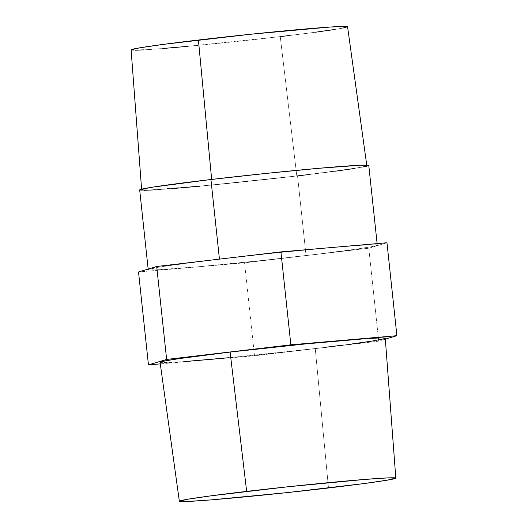 <?xml version="1.0" encoding="UTF-8"?>
<svg xmlns="http://www.w3.org/2000/svg" width="528" height="528" viewBox="0 0 528 528"><rect width="100%" height="100%" fill="white"/><g stroke="black" fill="none" stroke-linecap="round" stroke-linejoin="round"><path stroke-width="0.4" stroke-dasharray="2.64 1.98" d="M160.083 362.327A113.236 2.97 173.9 0 0 315.242 348.513L328.489 487.978L315.242 348.513L229.066 357.707M139.689 189.948A115.196 3.023 173.9 0 0 297.535 175.897L306.049 255.552A115.196 3.023 -6.1 0 1 148.203 269.603A115.196 3.023 -6.1 0 1 219.443 259.169L167.825 265.795L148.81 269.214L148.203 269.577L148.698 269.828L156.704 269.834L198.627 266.726L262.172 260.462L316.232 254.338L357.661 248.926L372.187 246.569L377.289 245.144L372.524 244.768L364.036 245.124L326.858 247.995L274.547 253.077L219.443 259.169A115.196 3.023 -6.1 0 1 377.289 245.124A115.196 3.023 -6.1 0 1 306.049 255.552L297.535 175.897L199.729 186.199M211.669 179.487L211.669 179.487A113.236 2.97 -6.1 0 1 366.821 165.673A113.236 2.97 -6.1 0 1 296.795 175.93A113.236 2.97 -6.1 0 1 141.643 189.737A113.236 2.97 -6.1 0 1 211.669 179.487L150.427 187.638L141.643 189.717L149.992 189.968L210.619 185.117L296.795 175.93L280.249 36.604L296.795 175.93L347.536 169.415L361.812 167.099L366.821 165.7L362.142 165.33L353.793 165.68L317.255 168.498L265.828 173.494L211.669 179.487M131.102 49.876A108.847 2.858 173.9 0 0 280.249 36.604A108.847 2.858 173.9 0 0 347.569 26.743M254.496 355.766L244.563 262.832L138.521 271.973L244.563 262.832L254.496 355.766L378.715 341.154L368.788 248.219L244.563 262.832L368.788 248.219L378.715 341.154L385.334 339.161L378.715 341.154L254.496 355.766L160.301 363.884L254.496 355.766M386.971 242.748L368.788 248.219L386.971 242.748M172.828 188.542L152.942 189.941M144.454 190.298L140.184 190.172M368.28 165.244L368.775 165.488M368.168 165.851L366.458 166.327M363.673 166.914L354.981 168.392M334.818 171.263L307.718 174.682M297.535 175.897A115.196 3.023 173.9 0 0 368.775 165.469M131.571 50.087L135.604 50.206M143.623 49.876L162.419 48.543M187.836 46.339L280.249 36.604M289.879 35.455L315.48 32.221M334.534 29.509L342.751 28.116M347.569 26.763L347.101 26.532M185.282 361.508L168.439 362.558L160.083 362.3M384.78 338.045L385.268 338.283M351.892 343.959L343.669 345.028M325.255 347.318L315.242 348.513A113.236 2.97 173.9 0 0 385.268 338.263M148.144 269.082L148.203 269.603M141.643 189.737L141.596 189.182M366.821 165.673L366.749 165.119M377.124 243.599L377.289 245.124"/><path stroke-width="0.79" d="M160.083 362.3L165.099 360.901L179.375 358.585L230.109 352.07A113.236 2.97 173.9 0 0 160.083 362.327L179.342 501.257A108.847 2.858 -6.1 0 1 246.655 491.396L230.109 352.07L305.903 343.886L366.604 338.613L380.582 337.913L384.78 338.045L385.268 338.283L384.668 338.639L371.705 341.141L351.892 343.959M395.809 478.144L387.776 477.899L364.492 479.457L288.116 486.757L211.424 495.779L187.79 499.231L179.342 501.237L187.367 501.475L210.659 499.924L287.027 492.617L363.719 483.602L387.361 480.143L395.809 478.144L385.268 338.263A113.236 2.97 173.9 0 0 230.109 352.07L246.655 491.396A108.847 2.858 -6.1 0 1 395.809 478.124A108.847 2.858 -6.1 0 1 328.489 487.978A108.847 2.858 -6.1 0 1 179.342 501.257M140.184 190.172L139.689 189.922L140.296 189.559L142.006 189.083L153.483 187.018L210.929 179.513L219.437 259.123L210.929 179.513A115.196 3.023 173.9 0 0 139.689 189.948L148.203 269.603M366.821 165.673L347.569 26.743A108.847 2.858 173.9 0 0 198.416 40.022L211.662 179.428L198.416 40.022A108.847 2.858 173.9 0 0 131.102 49.876L131.571 50.087M148.454 364.907L138.521 271.973L156.704 266.501L166.637 359.436L148.454 364.907L160.301 363.884L148.454 364.907L138.521 271.973L156.704 266.501L280.929 251.889L386.971 242.748L396.898 335.683L386.971 242.748L280.929 251.889L290.855 344.824L280.929 251.889L156.704 266.501L166.637 359.436L148.454 364.907M385.334 339.161L396.898 335.683L290.855 344.824L166.637 359.436L290.855 344.824L396.898 335.683L385.334 339.161M199.729 186.199L172.828 188.542M152.942 189.941L144.454 190.298M377.124 243.599L368.775 165.469A115.196 3.023 173.9 0 0 210.929 179.513L266.033 173.422L318.344 168.34L360.274 165.231L368.28 165.244L368.775 165.488L368.168 165.851M366.458 166.327L363.673 166.914M354.981 168.392L334.818 171.263M307.718 174.682L297.535 175.897M342.751 28.116L347.569 26.763L345.596 26.413L329.63 27.086L250.483 34.261L163.185 44.398L139.55 47.857L131.102 49.856L141.643 189.737M135.604 50.206L143.623 49.876M162.419 48.543L187.836 46.339M280.249 36.604L289.879 35.455M315.48 32.221L334.534 29.509M229.066 357.707L185.282 361.508M343.669 345.028L325.255 347.318"/></g></svg>
